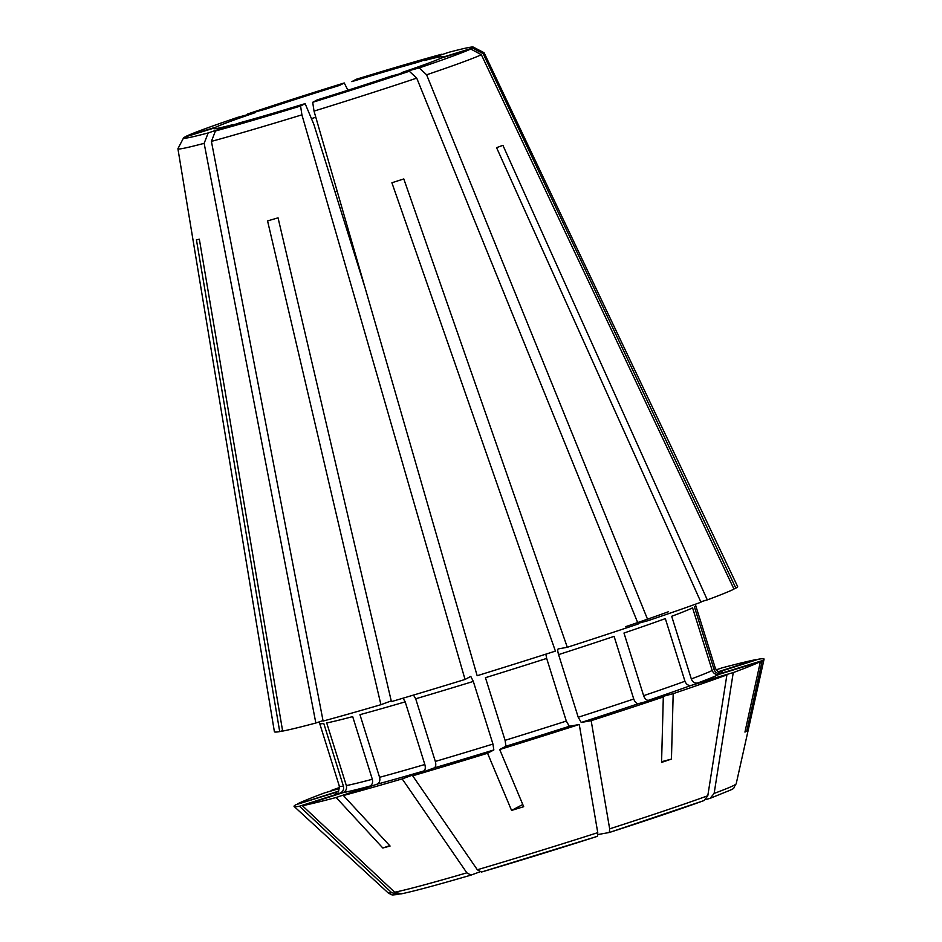 <?xml version="1.0" encoding="UTF-8"?>
<svg xmlns="http://www.w3.org/2000/svg" width="942" height="942" viewBox="0 0 942 942"><rect width="100%" height="100%" fill="white"/><g stroke="black" fill="none" stroke-linecap="round" stroke-linejoin="round"><path stroke-width="1.41" d="M409.323 71.262L391.425 76.066A120.27 3.591 -17.4 0 1 317.254 99.887L312.697 102.289A151.886 4.533 -17.4 0 0 409.323 71.262L416.729 78.127L638.24 623.981A242.718 7.242 -17.4 0 1 567.308 647.284L558.147 648.932M633.742 699.011L614.102 636.368A197.031 5.876 -17.4 0 1 558.582 654.608L578.223 717.251L581.226 722.467L591.164 720.677A246.286 7.348 -17.4 0 0 663.309 696.986L638.676 703.592C636.615 703.804 634.967 702.273 633.742 699.011A197.031 5.876 -17.4 0 1 578.223 717.251M673.189 693.653L648.555 700.259C646.495 700.471 644.846 698.94 643.621 695.679A197.031 5.876 -17.4 0 0 684.964 681.254C686.282 684.481 688.414 685.847 691.346 685.34L726.906 674.908A246.286 7.348 -17.4 0 1 673.189 693.653L671.446 759.075A210.019 6.264 -17.4 0 1 661.567 762.408L663.309 696.986M522.775 804.503L511.565 810.426A210.019 6.264 -17.4 0 0 523.693 806.693L499.696 749.526L505.96 746.217L505.077 740.33L485.448 677.687A197.031 5.876 -17.4 0 0 546.678 658.423L545.842 654.16M567.308 647.284L403.8 178.933A173.293 5.169 -17.4 0 1 391.896 182.76L555.403 651.11A242.718 7.242 -17.4 0 1 477.158 675.72L314.027 111.109L312.697 102.289M591.164 720.677L609.662 828.842L609.321 832.492L597.958 834.541M726.906 674.908L707.795 795.754L704.121 800.535L609.321 832.492M336.141 797.485L369.629 786.193C372.196 784.969 373.091 782.661 372.314 779.269L352.685 716.615A197.031 5.876 -17.4 0 1 326.709 722.938L346.338 785.581C347.045 788.996 345.855 791.374 342.747 792.728L302.382 805.693A246.286 7.348 -17.4 0 0 336.141 797.485L382.817 848A210.019 6.264 -17.4 0 0 390.082 846.046L343.406 795.531L376.894 784.239C379.461 783.026 380.356 780.718 379.579 777.315L359.95 714.672A197.031 5.876 -17.4 0 0 405.201 701.861L403.035 698.187M511.565 810.426L487.567 753.259L493.843 749.95L492.949 744.074L473.32 681.419L470.788 676.415L465.042 679.453A242.718 7.242 -17.4 0 1 391.413 701.625L278.055 217.838A173.293 5.169 -17.4 0 1 267.563 220.911L380.921 704.698A242.718 7.242 -17.4 0 1 323.106 721.066L211.408 141.382L215.435 130.985L239.774 122.79A120.27 3.591 -17.4 0 0 305.137 103.62L313.863 124.403L365.225 288.323M637.993 623.368L648.12 620.66L426.608 74.795A160.446 4.792 -17.4 0 0 481.35 54.695L470.706 49.019L440.844 58.216A120.27 3.591 -17.4 0 1 401.304 72.734L419.202 67.93A151.886 4.533 -17.4 0 0 470.706 49.019M648.12 620.66A242.718 7.242 -17.4 0 0 700.954 602.221L496.575 147.659A173.293 5.169 -17.4 0 0 502.922 145.327L707.301 599.889A242.718 7.242 -17.4 0 0 733.983 589.115L481.35 54.695M448.769 52.316L424.442 60.523A120.27 3.591 -17.4 0 1 443.246 56.732A120.27 3.591 -17.4 0 1 442.693 57.238L472.554 48.042A151.886 4.533 -17.4 0 0 473.296 47.1A151.886 4.533 -17.4 0 0 448.769 52.316M718.357 671.693L755.731 659.683A246.286 7.348 -17.4 0 0 721.972 667.89L716.132 669.856M745.04 731.651L746.794 731.11A210.019 6.264 -17.4 0 1 744.945 732.087L760.394 661.625L719.299 674.284C715.932 674.967 713.565 673.707 712.199 670.492L692.57 607.849A197.031 5.876 -17.4 0 1 671.681 616.28L691.31 678.923C692.629 682.149 694.76 683.515 697.692 683.009L733.253 672.576L714.142 793.423L710.162 798.298L705.688 799.617M714.142 793.423A182.407 5.44 -17.4 0 0 736.197 783.779C730.78 790.88 741.26 785.557 710.515 798.192L710.162 798.298M707.301 599.889L700.766 601.808M505.077 740.33A197.031 5.876 -17.4 0 0 566.307 721.077L546.678 658.423M566.307 721.077L569.321 726.282L579.259 724.492L597.758 832.657L597.463 836.308L481.456 872.045A176.225 5.263 -17.4 0 0 597.416 836.319M718.97 671.905L758.663 659.164A246.286 7.348 -17.4 0 1 764.08 659.164A246.286 7.348 -17.4 0 1 762.243 660.648L721.148 673.306C717.78 673.989 715.414 672.729 714.048 669.515L694.419 606.872A197.031 5.876 -17.4 0 0 695.738 605.671L715.367 668.325C717.639 671.564 719.111 672.8 719.782 672.046M302.382 805.693L394.674 892.215L401.48 893.781M183.56 137.897L177.956 148.624A160.446 4.792 -17.4 0 0 177.92 148.765L274.393 731.698A242.718 7.242 -17.4 0 0 279.715 731.616L196.419 239.751A173.293 5.169 -17.4 0 0 199.351 239.221L282.647 731.086A242.718 7.242 -17.4 0 0 315.841 723.02L204.143 143.337L208.182 132.94L232.509 124.733A120.27 3.591 -17.4 0 1 213.74 128.654A120.27 3.591 -17.4 0 1 214.246 128.018L184.397 137.214A151.886 4.533 -17.4 0 0 183.56 137.897A151.886 4.533 -17.4 0 0 208.182 132.94M279.715 731.616L282.576 730.698M343.406 786.111L323.777 723.468A197.031 5.876 -17.4 0 1 319.703 723.515L339.332 786.158A197.031 5.876 -17.4 0 0 343.406 786.111C344.124 789.514 342.923 791.904 339.815 793.258L299.45 806.222L391.754 892.745L399.196 894.099M391.754 892.745A182.407 5.44 -17.4 0 1 388.128 892.863C393.309 895.712 390.965 894.924 397.512 894.547L398.548 894.299M339.579 788.018L331.549 790.844M413.491 695.078L415.693 698.787L435.322 761.43C436.193 764.798 435.816 766.965 434.203 767.907L412.69 775.808L477.335 869.76L481.456 872.045M186.245 136.249L216.095 127.04A120.27 3.591 -17.4 0 1 255.635 112.522L237.749 117.326A151.886 4.533 -17.4 0 0 186.245 136.249M298.049 804.056L338.355 791.233M356.37 79.234L351.813 81.636A120.27 3.591 -17.4 0 1 417.176 62.466L441.504 54.271A151.886 4.533 -17.4 0 0 356.37 79.234M314.027 111.109A160.446 4.792 -17.4 0 0 416.729 78.127M465.042 679.453L301.911 114.842L300.58 106.022L305.137 103.62M211.408 141.382A160.446 4.792 -17.4 0 0 301.911 114.842M177.92 148.765A160.446 4.792 -17.4 0 0 204.143 143.337M337.201 191.297A107.082 3.191 -17.4 0 0 335.046 191.991M315.794 117.232A107.082 3.191 -17.4 0 0 311.437 118.633M339.697 85.369A120.27 3.591 -17.4 0 0 265.514 109.19L247.628 113.994A151.886 4.533 -17.4 0 1 344.242 82.967L339.697 85.369M733.818 588.762L735.832 588.149L483.199 53.718A160.446 4.792 -17.4 0 0 484.129 52.799A160.446 4.792 -17.4 0 0 484.035 52.705L473.296 47.1M735.832 588.149A242.718 7.242 -17.4 0 0 737.61 586.536L484.129 52.799M483.199 53.718L472.554 48.042M426.608 74.795L419.202 67.93M215.435 130.985A151.886 4.533 -17.4 0 0 300.58 106.022M348.045 90.491L344.242 82.967M343.406 795.531A246.286 7.348 -17.4 0 0 402.199 778.893L466.843 872.834L470.965 875.118L479.702 871.915M400.727 893.97C412.949 891.485 436.323 885.221 470.835 875.165L470.965 875.118M379.579 777.315A197.031 5.876 -17.4 0 0 424.83 764.504C425.702 767.871 425.325 770.038 423.712 770.992L402.199 778.893M339.579 787.453A246.286 7.348 -17.4 0 0 331.195 790.479M412.69 775.808A246.286 7.348 -17.4 0 0 487.567 753.259M499.696 749.526A246.286 7.348 -17.4 0 0 579.259 724.492M339.544 788.501L324.849 792.811A246.286 7.348 -17.4 0 0 297.719 803.762M339.815 793.258A202.742 6.052 -17.4 0 1 336.965 792.069L295.87 804.727A246.286 7.348 -17.4 0 0 294.104 806.446A246.286 7.348 -17.4 0 0 299.45 806.222M746.794 731.11L762.243 660.648M733.253 672.576A246.286 7.348 -17.4 0 0 760.394 661.625M558.182 648.92C557.499 649.391 557.629 651.287 558.582 654.608M380.921 704.698L391.236 700.907M424.83 764.504L405.201 701.861M684.964 681.254L665.335 618.611A197.031 5.876 -17.4 0 1 623.981 633.036L643.621 695.679M382.817 848L389.729 845.669M323.012 720.606L315.841 723.02M671.446 759.075L661.59 761.725M648.555 700.259A202.742 6.052 -17.4 0 0 691.346 685.34M625.512 626.724A202.742 6.052 -17.4 0 0 668.29 611.794M609.662 828.842A182.407 5.44 -17.4 0 0 707.795 795.754M394.674 892.215A182.407 5.44 -17.4 0 0 466.843 872.834M376.894 784.239A202.742 6.052 -17.4 0 0 423.712 770.992M477.335 869.76A182.407 5.44 -17.4 0 0 597.758 832.657M505.96 746.217A202.742 6.052 -17.4 0 0 569.321 726.282M721.148 673.306A202.742 6.052 -17.4 0 0 719.264 671.976M714.048 669.515A197.031 5.876 -17.4 0 0 715.367 668.325M697.692 683.009A202.742 6.052 -17.4 0 0 719.299 674.284M691.31 678.923A197.031 5.876 -17.4 0 0 712.199 670.492M346.338 785.581A197.031 5.876 -17.4 0 0 372.314 779.269M342.747 792.728A202.742 6.052 -17.4 0 0 369.629 786.193M435.322 761.43A197.031 5.876 -17.4 0 0 492.949 744.074M434.203 767.907A202.742 6.052 -17.4 0 0 493.843 749.95M415.693 698.787A197.031 5.876 -17.4 0 0 473.32 681.419M581.226 722.467A202.742 6.052 -17.4 0 0 638.676 703.592M609.415 832.469A176.225 5.263 -17.4 0 0 703.815 800.629M388.128 892.863L294.104 806.446M736.197 783.779L764.08 659.164M339.332 786.158C338.849 790.974 338.355 792.834 337.837 791.739M318.938 721.972L319.703 723.515M695.738 605.671L695.479 604.199"/></g></svg>
